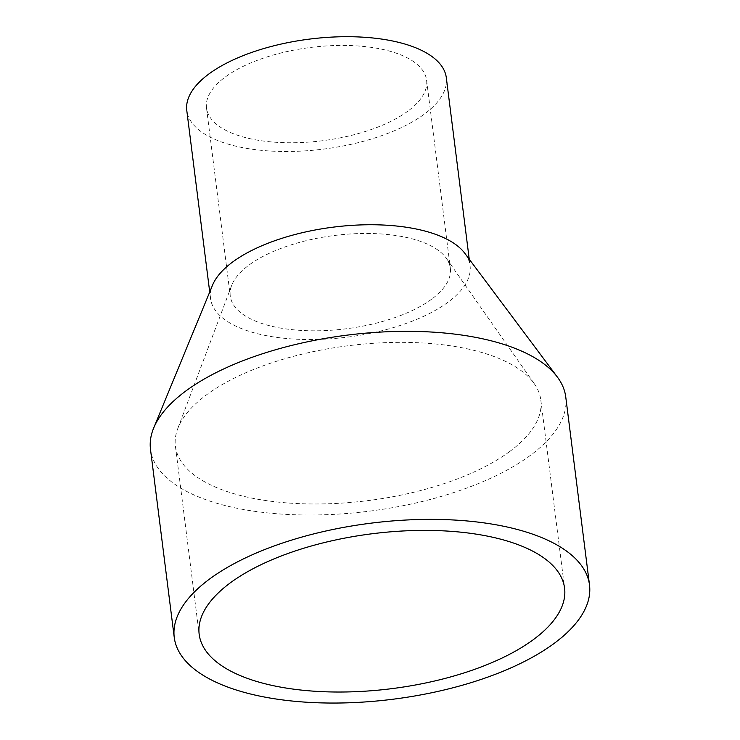 <?xml version="1.0" encoding="UTF-8"?>
<svg xmlns="http://www.w3.org/2000/svg" width="740" height="740" viewBox="0 0 740 740"><rect width="100%" height="100%" fill="white"/><g stroke="black" fill="none" stroke-linecap="round" stroke-linejoin="round"><path stroke-width="0.56" stroke-dasharray="3.7 2.78" d="M565.749 396.945A209.272 88.717 -7.2 0 1 530.46 455.313A209.272 88.717 -7.2 0 1 302.642 514.957A209.272 88.717 -7.2 0 1 150.498 449.402M509.777 451.456A184.158 78.07 -7.2 0 1 309.302 503.94A184.158 78.07 -7.2 0 1 175.417 446.248A184.158 78.07 -7.2 0 1 177.692 428.775A184.158 78.07 -7.2 0 1 348.337 345.719A184.158 78.07 -7.2 0 1 534.28 383.727A184.158 78.07 -7.2 0 1 540.829 400.09A184.158 78.07 -7.2 0 1 509.777 451.456M431.642 299.173A110.917 47.018 -7.2 0 1 310.902 330.78A110.917 47.018 -7.2 0 1 230.27 296.037A110.917 47.018 -7.2 0 1 231.638 285.511A110.917 47.018 -7.2 0 1 334.415 235.487A110.917 47.018 -7.2 0 1 446.405 258.38A110.917 47.018 -7.2 0 1 450.346 268.241A110.917 47.018 -7.2 0 1 431.642 299.173M407.888 111.13A110.917 47.018 -7.2 0 1 287.148 142.737A110.917 47.018 -7.2 0 1 206.506 107.994A110.917 47.018 -7.2 0 1 310.661 47.443A110.917 47.018 -7.2 0 1 426.592 80.198A110.917 47.018 -7.2 0 1 407.888 111.13M446.312 77.7A130.795 55.444 -7.2 0 1 424.261 114.182A130.795 55.444 -7.2 0 1 281.875 151.46A130.795 55.444 -7.2 0 1 186.785 110.491M464.84 253.33A130.795 55.444 -7.2 0 1 470.067 265.743A130.795 55.444 -7.2 0 1 448.014 302.225A130.795 55.444 -7.2 0 1 305.629 339.503A130.795 55.444 -7.2 0 1 210.539 298.535A130.795 55.444 -7.2 0 1 212.519 285.205M175.417 446.248L199.171 634.291M540.829 400.09L564.583 588.134M231.638 285.511L177.692 428.775M446.405 258.38L534.28 383.727M206.506 107.994L230.27 296.037M426.592 80.198L450.346 268.241M209.716 292.004L210.539 298.535M469.243 259.222L470.067 265.743"/><path stroke-width="1.11" d="M554.214 643.356A209.272 88.717 -7.2 0 1 326.396 703A209.272 88.717 -7.2 0 1 174.251 637.445A209.272 88.717 -7.2 0 1 370.759 523.199A209.272 88.717 -7.2 0 1 589.502 584.989A209.272 88.717 -7.2 0 1 554.214 643.356M174.251 637.445L150.498 449.402A209.272 88.717 -7.2 0 1 153.661 428.072A209.272 88.717 -7.2 0 1 347.005 335.155A209.272 88.717 -7.2 0 1 557.377 377.076A209.272 88.717 -7.2 0 1 565.749 396.945L589.502 584.989M533.54 639.499A184.158 78.07 -7.2 0 1 333.055 691.983A184.158 78.07 -7.2 0 1 199.171 634.291A184.158 78.07 -7.2 0 1 372.091 533.762A184.158 78.07 -7.2 0 1 564.583 588.134A184.158 78.07 -7.2 0 1 533.54 639.499M209.716 292.004L186.785 110.491A130.795 55.444 -7.2 0 1 309.598 39.09A130.795 55.444 -7.2 0 1 446.312 77.7L469.243 259.222M153.661 428.072L212.519 285.205A130.795 55.444 -7.2 0 1 333.361 227.134A130.795 55.444 -7.2 0 1 464.84 253.33L557.377 377.076"/></g></svg>
